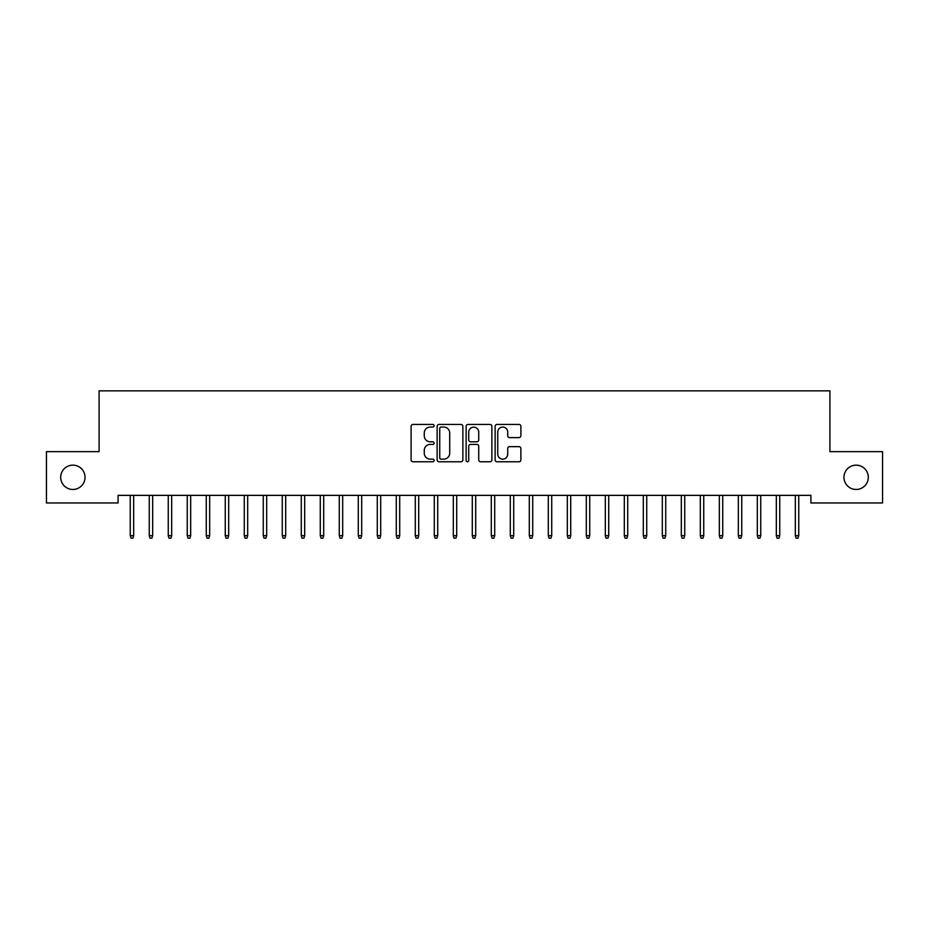 <?xml version="1.0" encoding="UTF-8"?>
<svg xmlns="http://www.w3.org/2000/svg" width="929" height="929" viewBox="0 0 929 929"><rect width="100%" height="100%" fill="white"/><g stroke="black" fill="none" stroke-linecap="round" stroke-linejoin="round"><path stroke-width="1.39" d="M434.098 425.761A1.301 1.301 0 0 0 432.786 424.448L412.975 424.448A1.87 1.87 0 0 0 411.106 426.318L411.106 459.89A1.87 1.87 0 0 0 412.975 461.759L432.786 461.759A1.301 1.301 0 0 0 434.098 460.447A1.301 1.301 0 0 0 432.786 459.147L430.232 459.147A5.969 5.969 0 0 1 424.263 453.178L424.263 450.379A5.969 5.969 0 0 1 430.232 444.41L432.786 444.41A1.301 1.301 0 0 0 434.098 443.098A1.301 1.301 0 0 0 432.786 441.798L430.232 441.798A5.969 5.969 0 0 1 424.263 435.829L424.263 433.03A5.969 5.969 0 0 1 430.232 427.061L432.786 427.061A1.301 1.301 0 0 0 434.098 425.761M843.973 477.309A12.158 12.158 0 0 0 856.132 489.467A12.158 12.158 0 0 0 868.301 477.309A12.158 12.158 0 0 0 856.132 465.15A12.158 12.158 0 0 0 843.973 477.309M60.699 477.309A12.158 12.158 0 0 0 72.868 489.467A12.158 12.158 0 0 0 85.027 477.309A12.158 12.158 0 0 0 72.868 465.15A12.158 12.158 0 0 0 60.699 477.309M519.009 437.605A1.87 1.87 0 0 0 520.879 435.736L520.879 426.318A1.87 1.87 0 0 0 519.009 424.448L497.003 424.448A1.87 1.87 0 0 0 495.134 426.318L495.134 459.89A1.87 1.87 0 0 0 497.003 461.759L519.009 461.759A1.87 1.87 0 0 0 520.879 459.89L520.879 448.51A1.87 1.87 0 0 0 519.009 446.652L509.591 446.652A1.87 1.87 0 0 0 507.722 448.51L507.722 454.153A4.993 4.993 0 0 1 502.74 459.147A4.993 4.993 0 0 1 497.747 454.153L497.747 432.055A4.993 4.993 0 0 1 502.74 427.061A4.993 4.993 0 0 1 507.722 432.055L507.722 435.736A1.87 1.87 0 0 0 509.591 437.605L519.009 437.605M810.912 495.354L118.088 495.354L118.088 502.961L46.45 502.961L46.45 451.657L99.089 451.657L99.089 390.842L829.911 390.842L829.911 451.657L882.55 451.657L882.55 502.961L810.912 502.961L810.912 495.354M462.863 426.318A1.87 1.87 0 0 0 461.005 424.448L438.999 424.448A1.87 1.87 0 0 0 437.129 426.318L437.129 459.89A1.87 1.87 0 0 0 438.999 461.759L461.005 461.759A1.87 1.87 0 0 0 462.863 459.89L462.863 426.318M467.995 424.448L490.001 424.448A1.87 1.87 0 0 1 491.871 426.318L491.871 459.89A1.87 1.87 0 0 1 490.001 461.759L480.583 461.759A1.87 1.87 0 0 1 478.725 459.89L478.725 446.28A1.87 1.87 0 0 0 476.856 444.41L470.608 444.41A1.87 1.87 0 0 0 468.739 446.28L468.739 460.447A1.301 1.301 0 0 1 467.438 461.759A1.301 1.301 0 0 1 466.137 460.447L466.137 426.318A1.87 1.87 0 0 1 467.995 424.448M441.043 427.061A1.301 1.301 0 0 0 439.742 428.374L439.742 457.834A1.301 1.301 0 0 0 441.043 459.147L443.748 459.147A5.969 5.969 0 0 0 449.717 453.178L449.717 433.03A5.969 5.969 0 0 0 443.748 427.061L441.043 427.061M478.725 432.148A4.993 4.993 0 0 0 473.732 427.154A4.993 4.993 0 0 0 468.739 432.148L468.739 439.928A1.87 1.87 0 0 0 470.608 441.798L476.856 441.798A1.87 1.87 0 0 0 478.725 439.928L478.725 432.148M130.246 535.685L131.012 538.158L132.905 538.158L133.671 535.685L130.246 535.685L130.246 495.354M133.671 535.685L133.671 495.354M149.255 535.685L150.01 538.158L151.915 538.158L152.67 535.685L149.255 535.685L149.255 495.354M152.67 535.685L152.67 495.354M168.254 535.685L169.02 538.158L170.913 538.158L171.679 535.685L168.254 535.685L168.254 495.354M171.679 535.685L171.679 495.354M187.252 535.685L188.018 538.158L189.922 538.158L190.677 535.685L187.252 535.685L187.252 495.354M190.677 535.685L190.677 495.354M206.261 535.685L207.016 538.158L208.92 538.158L209.675 535.685L206.261 535.685L206.261 495.354M209.675 535.685L209.675 495.354M225.259 535.685L226.026 538.158L227.919 538.158L228.685 535.685L225.259 535.685L225.259 495.354M228.685 535.685L228.685 495.354M244.269 535.685L245.024 538.158L246.928 538.158L247.683 535.685L244.269 535.685L244.269 495.354M247.683 535.685L247.683 495.354M263.267 535.685L264.022 538.158L265.926 538.158L266.681 535.685L263.267 535.685L263.267 495.354M266.681 535.685L266.681 495.354M282.265 535.685L283.031 538.158L284.924 538.158L285.691 535.685L282.265 535.685L282.265 495.354M285.691 535.685L285.691 495.354M301.275 535.685L302.03 538.158L303.934 538.158L304.689 535.685L301.275 535.685L301.275 495.354M304.689 535.685L304.689 495.354M320.273 535.685L321.028 538.158L322.932 538.158L323.698 535.685L320.273 535.685L320.273 495.354M323.698 535.685L323.698 495.354M339.271 535.685L340.037 538.158L341.93 538.158L342.696 535.685L339.271 535.685L339.271 495.354M342.696 535.685L342.696 495.354M358.28 535.685L359.035 538.158L360.94 538.158L361.695 535.685L358.28 535.685L358.28 495.354M361.695 535.685L361.695 495.354M377.279 535.685L378.045 538.158L379.938 538.158L380.704 535.685L377.279 535.685L377.279 495.354M380.704 535.685L380.704 495.354M396.277 535.685L397.043 538.158L398.947 538.158L399.702 535.685L396.277 535.685L396.277 495.354M399.702 535.685L399.702 495.354M415.286 535.685L416.041 538.158L417.945 538.158L418.7 535.685L415.286 535.685L415.286 495.354M418.7 535.685L418.7 495.354M434.284 535.685L435.051 538.158L436.944 538.158L437.71 535.685L434.284 535.685L434.284 495.354M437.71 535.685L437.71 495.354M453.294 535.685L454.049 538.158L455.953 538.158L456.708 535.685L453.294 535.685L453.294 495.354M456.708 535.685L456.708 495.354M472.292 535.685L473.047 538.158L474.951 538.158L475.706 535.685L472.292 535.685L472.292 495.354M475.706 535.685L475.706 495.354M491.29 535.685L492.056 538.158L493.949 538.158L494.716 535.685L491.29 535.685L491.29 495.354M494.716 535.685L494.716 495.354M510.3 535.685L511.055 538.158L512.959 538.158L513.714 535.685L510.3 535.685L510.3 495.354M513.714 535.685L513.714 495.354M529.298 535.685L530.053 538.158L531.957 538.158L532.723 535.685L529.298 535.685L529.298 495.354M532.723 535.685L532.723 495.354M548.296 535.685L549.062 538.158L550.955 538.158L551.721 535.685L548.296 535.685L548.296 495.354M551.721 535.685L551.721 495.354M567.305 535.685L568.06 538.158L569.965 538.158L570.72 535.685L567.305 535.685L567.305 495.354M570.72 535.685L570.72 495.354M586.304 535.685L587.07 538.158L588.963 538.158L589.729 535.685L586.304 535.685L586.304 495.354M589.729 535.685L589.729 495.354M605.302 535.685L606.068 538.158L607.972 538.158L608.727 535.685L605.302 535.685L605.302 495.354M608.727 535.685L608.727 495.354M624.311 535.685L625.066 538.158L626.97 538.158L627.725 535.685L624.311 535.685L624.311 495.354M627.725 535.685L627.725 495.354M643.309 535.685L644.076 538.158L645.969 538.158L646.735 535.685L643.309 535.685L643.309 495.354M646.735 535.685L646.735 495.354M662.319 535.685L663.074 538.158L664.978 538.158L665.733 535.685L662.319 535.685L662.319 495.354M665.733 535.685L665.733 495.354M681.317 535.685L682.072 538.158L683.976 538.158L684.731 535.685L681.317 535.685L681.317 495.354M684.731 535.685L684.731 495.354M700.315 535.685L701.081 538.158L702.974 538.158L703.741 535.685L700.315 535.685L700.315 495.354M703.741 535.685L703.741 495.354M719.325 535.685L720.08 538.158L721.984 538.158L722.739 535.685L719.325 535.685L719.325 495.354M722.739 535.685L722.739 495.354M738.323 535.685L739.078 538.158L740.982 538.158L741.748 535.685L738.323 535.685L738.323 495.354M741.748 535.685L741.748 495.354M757.321 535.685L758.087 538.158L759.98 538.158L760.746 535.685L757.321 535.685L757.321 495.354M760.746 535.685L760.746 495.354M776.33 535.685L777.085 538.158L778.99 538.158L779.745 535.685L776.33 535.685L776.33 495.354M779.745 535.685L779.745 495.354M795.329 535.685L796.095 538.158L797.988 538.158L798.754 535.685L795.329 535.685L795.329 495.354M798.754 535.685L798.754 495.354"/></g></svg>
